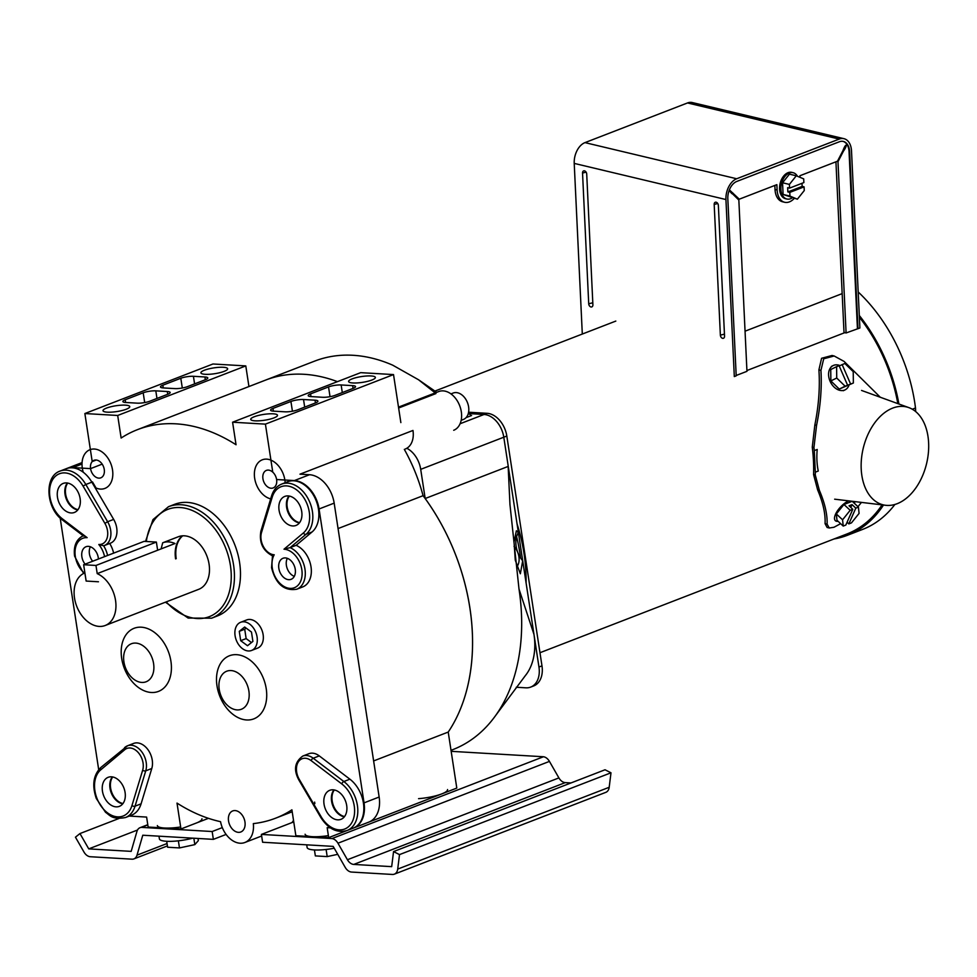 <?xml version="1.0" encoding="UTF-8"?>
<svg xmlns="http://www.w3.org/2000/svg" width="977" height="977" viewBox="0 0 977 977"><rect width="100%" height="100%" fill="white"/><g stroke="black" fill="none" stroke-linecap="round" stroke-linejoin="round"><path stroke-width="1.47" d="M468.594 412.221L487.071 413.308A22.556 15.693 68.9 0 1 506.819 436.035L541.979 665.862A22.556 15.693 68.9 0 1 533.711 685.927L530.682 687.1A22.556 15.693 -111.1 0 0 538.962 667.022L541.979 665.862M506.819 436.035L503.79 437.207A22.556 15.693 -111.1 0 0 484.042 414.48L468.533 413.564L484.042 414.48L487.071 413.308M404.319 449.371A140.969 98.103 68.9 0 1 423.078 495.681A180.44 125.569 68.9 0 1 448.223 732.066A180.44 125.569 -111.1 0 0 469.913 608.048A180.44 125.569 -111.1 0 0 425.178 498.526L420.708 469.351L503.79 437.207L538.962 667.022M516.259 687.258L525.882 687.82A22.556 15.693 -111.1 0 0 530.682 687.1M461.168 420.318L463.416 419.451A14.166 9.855 -111.1 0 0 468.606 406.847A14.166 9.855 -111.1 0 0 453.194 393.035L450.947 393.902M83.68 535.543L87.136 537.655A20.297 14.13 -111.1 0 0 75.302 556.377A20.297 14.13 -111.1 0 0 84.413 573.096M107.592 555.461A22.556 15.693 68.9 0 0 103.647 545.789L104.38 545.532A17.146 11.932 68.9 0 1 103.647 545.777L98.811 544.494A14.887 10.356 -111.1 0 0 107.519 530.767A14.887 10.356 -111.1 0 0 104.881 523.342L83.069 486.106A25.939 18.05 -111.1 0 0 52.77 479.426A25.939 18.05 -111.1 0 0 62.381 518.836L87.136 537.655M80.126 498.6A15.559 10.832 68.9 0 1 74.411 512.449A15.559 10.832 68.9 0 1 57.472 497.269A15.559 10.832 68.9 0 1 63.187 483.42A15.559 10.832 68.9 0 1 80.126 498.6M77.781 509.933A15.559 10.832 68.9 0 1 65.032 494.35A15.559 10.832 68.9 0 1 67.364 483.017M98.421 559.015A11.272 7.853 -111.1 0 0 98.286 557.72A11.272 7.853 -111.1 0 0 86.013 546.729A11.272 7.853 -111.1 0 0 81.873 556.768A11.272 7.853 -111.1 0 0 85.097 564.169M90.373 546.778A11.272 7.853 -111.1 0 0 89.42 553.837A11.272 7.853 -111.1 0 0 92.644 561.25M110.425 543.2A17.146 11.932 -111.1 0 0 116.715 527.946A17.146 11.932 -111.1 0 0 113.674 519.398L107.629 521.73A17.146 11.932 68.9 0 1 110.67 530.279A17.146 11.932 68.9 0 1 104.38 545.532L110.425 543.2M91.862 482.162L85.829 484.494A28.199 19.625 68.9 0 0 60.134 471.061L66.18 468.716A28.199 19.625 -111.1 0 1 91.862 482.162L113.674 519.398M113.637 553.129A22.556 15.693 -111.1 0 0 109.705 543.481M296.129 545.313L290.096 547.645A22.556 15.693 68.9 0 1 304.971 569.176A22.556 15.693 68.9 0 1 296.69 589.253L302.736 586.908A22.556 15.693 -111.1 0 0 311.016 566.831A22.556 15.693 -111.1 0 0 296.129 545.313L312.066 531.964A28.199 19.625 -111.1 0 0 318.465 509.212A28.199 19.625 -111.1 0 0 287.775 481.71L281.73 484.055A28.199 19.625 68.9 0 1 312.42 511.545A28.199 19.625 68.9 0 1 306.021 534.297A2.259 1.575 -130 0 1 303.383 532.966A25.939 18.05 -111.1 0 0 309.269 512.033A25.939 18.05 -111.1 0 0 291.696 487.083A25.939 18.05 -111.1 0 0 272.204 497.195L261.506 532.526A14.887 10.356 -111.1 0 0 263.643 547.01A14.887 10.356 -111.1 0 0 274.219 554.777L272.925 555.705M261.506 532.526A2.259 1.209 -163.1 0 1 260.859 531.293C259.027 542.614 262.898 550.784 272.498 555.84L271.557 567.686C275.746 583.99 284.124 591.183 296.69 589.253M279.068 510.263A15.559 10.832 -111.1 0 0 296.007 525.443A15.559 10.832 -111.1 0 0 301.722 511.594A15.559 10.832 -111.1 0 0 284.783 496.414A15.559 10.832 -111.1 0 0 279.068 510.263M288.96 496.011A15.559 10.832 -111.1 0 0 286.615 507.344A15.559 10.832 -111.1 0 0 299.377 522.927M278.836 568.309A11.272 7.853 -111.1 0 0 291.122 579.312A11.272 7.853 -111.1 0 0 295.249 569.273A11.272 7.853 -111.1 0 0 282.976 558.282A11.272 7.853 -111.1 0 0 278.836 568.309M287.336 558.331A11.272 7.853 -111.1 0 0 286.395 565.39A11.272 7.853 -111.1 0 0 294.309 576.345M274.219 554.777A20.297 14.13 -111.1 0 0 272.278 567.93A20.297 14.13 -111.1 0 0 290.047 588.386A20.297 14.13 -111.1 0 0 301.82 569.664A20.297 14.13 -111.1 0 0 284.002 549.208L290.096 547.645L306.021 534.297L312.066 531.964M324.034 804.156A15.559 10.832 -111.1 0 0 340.985 819.337A15.559 10.832 -111.1 0 0 346.688 805.488A15.559 10.832 -111.1 0 0 329.75 790.308A15.559 10.832 -111.1 0 0 324.034 804.156M333.939 789.904A15.559 10.832 -111.1 0 0 331.594 801.238A15.559 10.832 -111.1 0 0 344.344 816.821M347.043 830.535L353.088 828.191A28.199 19.625 -111.1 0 0 363.432 803.106A28.199 19.625 -111.1 0 0 349.888 779.182L319.271 755.893A17.146 11.932 -111.1 0 0 308.842 753.719L302.809 756.051A17.146 11.932 68.9 0 1 313.226 758.225L343.855 781.527A28.199 19.625 68.9 0 1 357.399 805.439A28.199 19.625 68.9 0 1 347.043 830.535C336.918 833.308 328.125 828.875 320.651 817.212L321.091 816.65A25.939 18.05 -111.1 0 0 344.051 829.253A25.939 18.05 -111.1 0 0 354.236 805.927A25.939 18.05 -111.1 0 0 341.779 783.92L311.162 760.631A14.887 10.356 -111.1 0 0 298.278 761.999A14.887 10.356 -111.1 0 0 299.292 779.414L321.091 816.65M314.618 802.117A212.021 147.539 -111.1 0 0 314.643 802.093L314.85 803.619A28.199 19.625 -111.1 0 1 314.643 802.093M125.093 792.494A15.559 10.832 68.9 0 1 119.389 806.343A15.559 10.832 68.9 0 1 102.451 791.162A15.559 10.832 68.9 0 1 108.154 777.313A15.559 10.832 68.9 0 1 125.093 792.494M122.76 803.827A15.559 10.832 68.9 0 1 109.998 788.244A15.559 10.832 68.9 0 1 112.343 776.91M124.763 749.701A2.259 1.575 -130 0 1 124.824 747.393A2.259 1.575 -130 0 1 125.154 747.197A17.146 11.932 68.9 0 1 127.547 745.781L133.593 743.436A17.146 11.932 68.9 0 1 152.253 760.155A17.146 11.932 68.9 0 1 151.789 768.496L145.744 770.841A2.259 1.209 -163.1 0 1 142.654 770.23A14.887 10.356 -111.1 0 0 143.057 762.988A14.887 10.356 -111.1 0 0 135.644 750.165A14.887 10.356 -111.1 0 0 124.763 749.701L100.79 769.791A25.939 18.05 -111.1 0 0 103.159 808.773A25.939 18.05 -111.1 0 0 131.956 805.561L142.654 770.23M100.79 769.791A2.259 1.575 -130 0 1 100.851 767.482L127.547 745.781A17.146 11.932 68.9 0 1 146.208 762.5A17.146 11.932 68.9 0 1 145.744 770.841L135.046 806.172A28.199 19.625 68.9 0 1 125.459 817.541L131.492 815.197A28.199 19.625 -111.1 0 0 141.091 803.827L151.789 768.496M153.597 663.639A20.395 14.191 -111.1 0 0 135.742 643.086A20.395 14.191 -111.1 0 0 123.92 661.893A20.395 14.191 -111.1 0 0 141.763 682.434A20.395 14.191 -111.1 0 0 153.597 663.639M170.926 661.282A33.829 23.546 -111.1 0 0 141.311 627.197A33.829 23.546 -111.1 0 0 121.685 658.4A33.829 23.546 -111.1 0 0 151.301 692.485A33.829 23.546 -111.1 0 0 170.926 661.282M248.891 691.105A20.395 14.191 -111.1 0 0 231.048 670.564A20.395 14.191 -111.1 0 0 219.214 689.371A20.395 14.191 -111.1 0 0 237.069 709.913A20.395 14.191 -111.1 0 0 248.891 691.105M266.233 688.761A33.829 23.546 -111.1 0 0 236.617 654.675A33.829 23.546 -111.1 0 0 216.992 685.878A33.829 23.546 -111.1 0 0 246.607 719.964A33.829 23.546 -111.1 0 0 266.233 688.761M239.609 562.654A59.768 41.596 -111.1 0 0 174.553 504.352L168.508 506.697A59.768 41.596 68.9 0 1 233.564 564.987A59.768 41.596 68.9 0 1 211.643 618.185L217.676 615.84A59.768 41.596 -111.1 0 0 239.609 562.654M198.734 589.314A28.199 19.625 -111.1 0 0 209.078 564.217A28.199 19.625 -111.1 0 0 178.388 536.727L162.695 542.797A28.199 19.625 68.9 0 1 175.005 543.517L97.211 573.621A28.199 19.625 -111.1 0 1 115.542 600.403A28.199 19.625 -111.1 0 1 105.198 625.5L198.734 589.314M182.381 535.836A28.199 19.625 -111.1 0 0 175.591 558.893M105.198 625.5A28.199 19.625 -111.1 0 1 74.508 597.997A28.199 19.625 -111.1 0 1 84.852 572.913L84.889 572.888A28.199 19.625 -111.1 0 0 84.852 572.913L86.147 581.059L98.457 581.779L86.147 581.059L83.643 564.73L95.966 565.451L156.381 542.076L144.071 541.356L83.643 564.73M97.211 573.621L95.966 565.451M157.639 550.246L156.381 542.076M797.464 176.287A13.531 8.769 103.4 0 0 793.116 172.697L791.773 172.367A13.531 8.769 103.4 0 0 788.036 172.685A13.531 8.769 103.4 0 0 779.646 186.289A13.531 8.769 103.4 0 0 785.508 198.697L786.839 199.015A13.531 8.769 103.4 0 0 790.588 198.71A13.531 8.769 103.4 0 0 792.103 197.928M729.367 189.856L739.284 199.186L776.862 184.653L777.118 189.99A17.207 11.138 103.4 0 0 784.653 202.276A17.207 11.138 103.4 0 0 789.416 201.873A17.207 11.138 103.4 0 0 794.228 198.441M799.98 177.338L799.907 175.738L837.484 161.205L842.968 150.605C845.923 142.3 848.207 144.511 843.469 151.093L837.985 161.694L846.094 332.962L859.894 327.991L851.517 150.959A17.207 11.138 -76.6 0 0 843.981 138.685L692.266 102.548A17.207 11.138 -76.6 0 0 687.515 102.951L584.979 142.618A17.207 11.138 103.4 0 0 574.22 163.403L582.304 334.049M592.892 304.775L586.713 174.04A2.821 1.966 -111.1 0 0 584.112 170.816A2.821 1.966 -111.1 0 0 582.536 173.039L588.716 303.774A2.821 1.966 68.9 0 0 590.047 306.497A2.821 1.966 68.9 0 0 592.27 306.631A2.821 1.966 68.9 0 0 592.892 304.775M858.001 328.724L849.636 151.691A14.386 9.318 -76.6 0 0 843.334 141.433A14.386 9.318 -76.6 0 0 839.353 141.763L736.817 181.429A14.386 9.318 103.4 0 0 727.828 198.82L736.206 375.84L734.313 376.572L725.935 199.54L574.22 163.403M720.367 335.135L714.187 204.401A2.821 1.966 68.9 0 1 715.762 202.178A2.821 1.966 68.9 0 1 718.364 205.402L724.543 336.125A2.821 1.966 -111.1 0 1 723.92 337.981A2.821 1.966 -111.1 0 1 721.698 337.859A2.821 1.966 -111.1 0 1 720.367 335.135L724.458 334.134M843.041 141.36A14.386 9.318 -76.6 0 1 849.05 151.557L857.427 328.577M729.123 190.491L738.844 200.041L746.953 371.321L736.182 375.486M842.968 150.605C845.923 142.3 848.207 144.511 843.469 151.093L842.797 150.922M846.094 332.962L844.006 332.473L835.933 161.803M777.118 189.99L775.03 189.501A17.207 11.138 103.4 0 0 782.565 201.775L784.653 202.276M775.03 189.501L774.834 185.435M733.019 193.128L730.93 192.64L732.139 193.812M730.93 192.64L729.16 190.393M837.985 161.694L836.898 161.425M739.284 199.186L737.525 198.771M843.981 138.685A17.207 11.138 -76.6 0 0 839.219 139.088L736.682 178.754A17.207 11.138 103.4 0 0 725.935 199.54M745.048 331.191L842.162 293.625M746.917 370.527L844.8 332.656M789.404 184.409L789.587 188.109L803.876 182.577L803.705 178.876L796.279 175.787L789.404 184.409L782.553 182.772L783.102 194.472L797.379 199.186L804.254 190.576L804.083 186.863L802.154 186.412L802.007 183.31M796.279 175.787L789.428 174.162L782.553 182.772M789.587 188.109L787.657 187.657L787.865 191.932L789.782 192.396L789.966 196.096L783.102 194.472M787.865 191.932L802.154 186.412M789.782 192.396L804.083 186.863M789.966 196.096L797.379 199.186M793.116 172.697A13.531 8.769 103.4 0 0 789.367 173.002A13.531 8.769 103.4 0 0 780.989 186.607A13.531 8.769 103.4 0 0 786.839 199.015M526.078 582.842A140.969 98.103 -111.1 0 0 525.907 572.314A140.969 98.103 -111.1 0 0 517.041 523.757M897.826 403.623A140.969 98.103 -111.1 0 0 859.381 317.244M858.185 291.964A142.373 99.08 -111.1 0 1 915.498 407.983L915.669 411.573M833.955 538.986A142.373 99.08 -111.1 0 0 847.425 535.286L862.532 529.449A142.373 99.08 -111.1 0 0 894.895 504.462M539.976 652.721L846.912 533.979A140.969 98.103 -111.1 0 0 882.072 504.865M520.558 557.916A135.327 94.183 -111.1 0 0 516.601 536.703M898.913 404.014A142.373 99.08 -111.1 0 0 859.308 315.498M847.425 535.286A142.373 99.08 -111.1 0 0 883.489 505.036M915.498 407.983L912.298 409.229M897.179 503.692A50.328 32.595 -76.6 0 1 885.638 505.292A50.328 32.595 -76.6 0 1 861.323 460.546A50.328 32.595 -76.6 0 1 892.648 408.117A50.328 32.595 -76.6 0 1 908.903 407.641A50.328 32.595 -76.6 0 1 928.15 454.94A50.328 32.595 -76.6 0 1 897.179 503.692M819.349 490.283L817.627 489.868L813.572 474.541L815.258 474.944L819.349 490.283C824.857 503.155 827.446 514.452 827.116 524.136L829.265 527.995L834.016 527.25L840.623 523.66M813.572 474.541A140.969 98.103 -111.1 0 0 812.266 447.148L813.939 447.551L816.577 425.313C820.497 406.139 821.95 387.832 820.936 370.381L823.709 358.791L834.15 355.982L844.104 361.429L880.301 397.26M812.266 447.148L814.855 424.91C818.726 405.663 820.082 387.332 818.909 369.904L821.572 358.29L832.038 355.481L834.15 355.982M817.627 489.868C823.098 502.776 825.577 514.036 825.064 523.648L827.116 527.482L829.265 527.995M861.458 502.398L857.965 506.684M815.258 474.944A143.228 99.666 -111.1 0 0 815.319 472.184L818.262 471.036A55.262 35.783 -76.6 0 1 817.212 449.481L814.293 450.605A143.228 99.666 -111.1 0 0 813.939 447.551M815.319 472.184L814.293 450.605M843.224 526.078L842.577 519.788L850.185 510.299L852.787 509.298L845.826 525.064L843.224 526.078L836.971 520.252L836.336 513.963L843.945 504.486L852.188 501.299L858.429 507.112L859.076 513.401L851.468 522.878L848.842 523.904L847.071 522.243M842.577 519.788L836.336 513.963M852.787 509.298L849.025 505.793L852.042 504.62L850.796 507.454M850.185 510.299L843.945 504.486M858.429 507.112L855.803 508.125L852.042 504.62M855.803 508.125L848.842 523.904M838.119 521.327A13.531 5.557 -47 0 1 835.359 520.68A13.531 5.557 -47 0 1 837.497 510.763A13.531 5.557 -47 0 1 848.757 500.871M854.301 501.531A13.531 5.557 -47 0 1 854.655 503.595M845.117 386.208L847.609 385.243L839.096 365.703L836.605 366.668L836.727 378.038L845.117 386.208L839.255 389.078L853.361 383.021L853.226 371.651L844.849 363.481L839.206 365.96M836.727 378.038L830.865 380.908L839.255 389.078M842.113 364.531L850.625 384.083L853.361 383.021M850.625 384.083L847.609 385.243M836.605 366.668L830.743 369.538L830.865 380.908M839.976 365.581A13.531 9.697 63.9 0 0 833.723 365.313A13.531 9.697 63.9 0 0 833.173 365.557A13.531 9.697 63.9 0 0 830.23 381.604A13.531 9.697 63.9 0 0 844.519 390.104A13.531 9.697 63.9 0 0 845.068 389.872A13.531 9.697 63.9 0 0 849.013 385.146M516.65 567.136A14.166 9.855 -111.1 0 0 518.909 556.67A14.166 9.855 -111.1 0 0 514.049 546.412M353.393 828.081A28.199 19.625 -111.1 0 0 353.698 827.959A28.199 19.625 -111.1 0 0 364.042 802.874L319.064 508.98A28.199 19.625 -111.1 0 0 294.382 480.574L276.601 479.524A9.404 6.546 68.9 0 1 276.613 479.573A9.404 6.546 68.9 0 1 276.576 483.249A1.685 1.172 -111.1 0 1 276.381 484.103A9.404 6.546 68.9 0 1 273.169 487.938A9.404 6.546 68.9 0 1 262.935 478.767A9.404 6.546 68.9 0 1 266.379 470.401A9.404 6.546 68.9 0 1 276.613 479.573A9.404 6.546 68.9 0 1 273.169 487.938A9.404 6.546 68.9 0 1 262.935 478.767A9.404 6.546 68.9 0 1 266.379 470.401A9.404 6.546 68.9 0 1 272.766 472.16L265.414 424.128L393.523 374.582L400.863 422.601M285.15 482.736A20.749 14.435 -111.1 0 0 284.869 480.061A20.749 14.435 -111.1 0 0 262.288 459.813A20.749 14.435 -111.1 0 0 254.667 478.29A20.749 14.435 -111.1 0 0 270.678 498.868M453.707 430.271A20.749 14.435 -111.1 0 0 461.315 411.805A20.749 14.435 -111.1 0 0 438.722 391.557L398.494 407.128M84.865 413.54L117.692 415.469L245.789 365.911L212.962 363.994L84.865 413.54L92.204 461.571A9.404 6.546 68.9 0 1 94.036 460.301A9.404 6.546 68.9 0 1 104.258 469.461A9.404 6.546 68.9 0 1 100.814 477.826A9.404 6.546 68.9 0 1 90.58 468.667A9.404 6.546 68.9 0 1 94.036 460.301A9.404 6.546 68.9 0 1 104.258 469.461A9.404 6.546 68.9 0 1 100.814 477.826A9.404 6.546 68.9 0 1 90.58 468.667A9.404 6.546 68.9 0 1 90.58 468.618L102.182 464.124M95.001 487.511A20.749 14.435 -111.1 0 0 104.905 488.415A20.749 14.435 -111.1 0 0 112.526 469.949A20.749 14.435 -111.1 0 0 89.933 449.713A20.749 14.435 -111.1 0 0 82.324 468.178A20.749 14.435 -111.1 0 0 83.253 472.233M228.545 820.973A11.272 7.853 -111.1 0 0 240.818 831.977A11.272 7.853 -111.1 0 0 244.958 821.938A11.272 7.853 -111.1 0 0 232.685 810.947A11.272 7.853 -111.1 0 0 228.545 820.973M224.124 371.37A13.531 2.943 -8.7 0 0 227.641 368.744A13.531 2.943 -8.7 0 0 218.921 367.328A13.531 2.943 -8.7 0 0 204.425 370.222A13.531 2.943 -8.7 0 0 200.896 372.848A13.531 2.943 -8.7 0 0 209.615 374.264A13.531 2.943 -8.7 0 0 224.124 371.37M126.228 409.241A13.531 2.943 -8.7 0 0 129.758 406.615A13.531 2.943 -8.7 0 0 121.038 405.199A13.531 2.943 -8.7 0 0 106.53 408.081A13.531 2.943 -8.7 0 0 103 410.706A13.531 2.943 -8.7 0 0 111.72 412.123A13.531 2.943 -8.7 0 0 126.228 409.241M371.846 380.041A13.531 2.943 -8.7 0 0 375.376 377.415A13.531 2.943 -8.7 0 0 366.656 375.998A13.531 2.943 -8.7 0 0 352.147 378.881A13.531 2.943 -8.7 0 0 348.618 381.506A13.531 2.943 -8.7 0 0 357.338 382.923A13.531 2.943 -8.7 0 0 371.846 380.041M273.963 417.9A13.531 2.943 -8.7 0 0 277.492 415.274A13.531 2.943 -8.7 0 0 268.76 413.857A13.531 2.943 -8.7 0 0 254.264 416.752A13.531 2.943 -8.7 0 0 250.735 419.377A13.531 2.943 -8.7 0 0 259.455 420.794A13.531 2.943 -8.7 0 0 273.963 417.9M182.723 535.811A28.199 19.625 -111.1 0 0 176.202 558.661M122.992 803.534A15.559 10.832 68.9 0 1 110.609 788.012A15.559 10.832 68.9 0 1 112.709 776.971M334.305 789.966A15.559 10.832 -111.1 0 0 332.192 801.006A15.559 10.832 -111.1 0 0 344.576 816.528M78.013 509.64A15.559 10.832 68.9 0 1 65.63 494.118A15.559 10.832 68.9 0 1 67.743 483.078M289.339 496.072A15.559 10.832 -111.1 0 0 287.226 507.112A15.559 10.832 -111.1 0 0 299.609 522.634M245.789 365.911L248.94 386.538M265.414 424.128L232.587 422.211L236.043 444.755A180.44 125.569 -111.1 0 0 137.452 429.66L265.549 380.114A180.44 125.569 -111.1 0 1 337.431 381.653A180.44 125.569 -111.1 0 0 265.549 380.114L314.643 361.111A180.44 125.569 -111.1 0 1 315.754 360.696A180.44 125.569 -111.1 0 1 392.791 365.215L418.559 379.772L436.719 392.339M232.587 422.211L360.684 372.652L393.523 374.582M294.382 480.574L309.489 474.724L299.976 474.175L412.966 430.454A20.749 14.435 68.9 0 1 405.357 448.968L406.957 448.345M373.617 760.936L448.223 732.066L456.796 788.085L328.687 837.631L327.173 827.666L330.385 827.861M66.485 468.606A28.199 19.625 -111.1 0 1 66.79 468.484A28.199 19.625 -111.1 0 1 72.799 467.58L90.58 468.618M92.204 461.571L96.234 460.008M95.221 487.621A28.199 19.625 -111.1 0 0 92.473 481.917L96.027 487.987A20.749 14.435 -111.1 0 1 95.221 487.621M60.183 518.054L98.689 769.656M328.687 837.631L295.86 835.714L291.903 809.823A180.44 125.569 -111.1 0 1 275.599 818.189A180.44 125.569 -111.1 0 1 253.324 823.611A22.556 15.693 -111.1 0 1 244.885 842.492A22.556 15.693 -111.1 0 1 220.546 821.681A180.44 125.569 -111.1 0 1 177.008 803.094L180.965 828.972L148.138 827.043L146.611 817.077L129.269 816.064M137.452 429.66A180.44 125.569 -111.1 0 0 121.136 438.026L117.692 415.469M309.489 474.724A28.199 19.625 68.9 0 1 334.171 503.131L379.149 797.024A28.199 19.625 68.9 0 1 368.805 822.121L353.698 827.959M66.79 468.484L81.897 462.646A28.199 19.625 68.9 0 1 82.068 462.573M353.063 388.394L352.636 385.634L341.144 384.962L342.304 392.559M352.636 385.634A9.025 1.954 171.3 0 1 355.518 386.611A9.025 1.954 171.3 0 1 353.161 388.357L335.184 395.319A9.025 1.954 171.3 0 1 322.581 397.273L311.089 396.589A9.025 1.954 171.3 0 1 308.207 395.624A9.025 1.954 171.3 0 1 310.564 393.878L310.979 396.589M330.031 396.674L328.541 386.916L310.564 393.878M328.541 386.916A9.025 1.954 171.3 0 1 341.144 384.962M292.416 411.232L290.926 401.474L272.949 408.423A9.025 1.954 171.3 0 0 270.592 410.169A9.025 1.954 171.3 0 0 273.475 411.146L284.966 411.818A9.025 1.954 171.3 0 0 297.57 409.864L315.547 402.915A9.025 1.954 171.3 0 0 317.904 401.168A9.025 1.954 171.3 0 0 315.021 400.191L303.529 399.52L304.69 407.116M290.926 401.474A9.025 1.954 171.3 0 1 303.529 399.52M182.308 388.016L180.806 378.258L162.829 385.207A9.025 1.954 171.3 0 0 160.484 386.953A9.025 1.954 171.3 0 0 163.354 387.93L174.846 388.602A9.025 1.954 171.3 0 0 187.45 386.648L205.426 379.699A9.025 1.954 171.3 0 0 207.783 377.952A9.025 1.954 171.3 0 0 204.914 376.975L193.422 376.304L194.582 383.9M180.806 378.258A9.025 1.954 171.3 0 1 193.422 376.304M144.694 402.573L143.192 392.803L125.215 399.764A9.025 1.954 171.3 0 0 122.87 401.51A9.025 1.954 171.3 0 0 125.74 402.487L137.232 403.159A9.025 1.954 171.3 0 0 149.835 401.205L167.812 394.244A9.025 1.954 171.3 0 0 170.169 392.498A9.025 1.954 171.3 0 0 167.299 391.521L155.807 390.849L156.967 398.445M143.192 392.803A9.025 1.954 171.3 0 1 155.807 390.849M180.965 828.972L208.455 818.335M291.989 822.585A22.556 15.693 -111.1 0 0 293.503 820.314M338.066 528.569L423.078 495.681M201.946 818.75A22.556 4.897 171.3 0 1 196.072 823.135A22.556 4.897 171.3 0 0 201.946 818.75M447.564 789.55A22.556 4.897 171.3 0 1 441.689 793.922A22.556 4.897 171.3 0 1 418.559 798.661A22.556 4.897 171.3 0 0 441.689 793.922A22.556 4.897 171.3 0 0 447.564 789.55M345.736 830.975A22.556 4.897 171.3 0 1 343.794 831.793A22.556 4.897 171.3 0 0 345.736 830.975M212.156 831.525L141.58 827.385A9.025 6.277 -111.1 0 0 140.041 827.69A9.025 6.277 -111.1 0 0 136.939 831.427L131.174 851.37L88.748 848.879L79.955 833.564L75.449 837.191L83.985 852.054A9.025 6.277 -111.1 0 0 90.336 856.731L131.993 859.174A9.025 6.277 -111.1 0 0 133.922 858.893A9.025 6.277 -111.1 0 0 137.012 855.156L142.776 835.225L213.365 839.365L212.156 831.525L222.304 827.604M610.991 772.795L399.508 854.606L393.548 851.59L605.032 769.778L610.991 772.795L609.196 787.279A9.025 6.277 68.9 0 1 605.825 792.347L394.342 874.159A9.025 6.277 -111.1 0 0 397.712 869.09L609.196 787.279M393.548 851.59L391.679 866.648L353.772 864.425A9.025 6.277 68.9 0 1 347.421 859.736L558.905 777.912L549.44 761.401A9.025 6.277 68.9 0 0 543.468 756.748L451.166 751.325M558.905 777.912A9.025 6.277 -111.1 0 0 565.268 782.614L353.772 864.425M571.008 782.943L565.268 782.614M137.513 830.023L88.748 848.879M118.876 818.518L79.955 833.564M394.342 874.159A9.025 6.277 -111.1 0 1 392.412 874.452L351.561 872.058A9.025 6.277 -111.1 0 1 345.211 867.368L333.181 846.387L262.605 842.247L261.409 834.419L331.985 838.559A9.025 6.277 -111.1 0 1 337.957 843.212L347.421 859.736M399.508 854.606L397.712 869.09M293.747 821.901L261.409 834.419M226.102 834.431L213.365 839.365M328.382 835.628A22.556 4.897 171.3 0 1 305.093 834.236A22.556 4.897 171.3 0 0 328.382 835.628M180.66 826.969A22.556 4.897 171.3 0 1 157.358 825.577A22.556 4.897 171.3 0 0 180.66 826.969M543.468 756.748L331.985 838.559M147.82 824.979L141.58 827.385M193.849 838.217L194.826 844.629L198.355 840.623L198.013 838.461M194.826 844.629L179.463 847.926L178.376 840.818M179.463 847.926L167.617 847.23L166.713 841.295M337.737 854.325L327.197 856.597L326.11 849.489M327.197 856.597L315.351 855.901L314.435 849.953M334.244 848.231A22.556 4.897 171.3 0 1 307.12 847.511L306.705 844.836M192.677 838.156A22.556 4.897 171.3 0 1 159.398 838.852L158.982 836.178M161.107 548.903L162.695 542.797M517.725 552.31A20.749 14.435 68.9 0 1 516.161 546.412A20.749 14.435 68.9 0 1 518.384 532.563L516.369 530.804L514.036 541.966L515.282 560.212L520.35 573.768L522.695 560.761A20.749 14.435 68.9 0 1 517.871 552.701M425.178 498.526L508.15 466.432L509.957 504.547L519.007 589.058A180.44 125.569 -111.1 0 1 495.571 715.604L525.321 675.657A56.385 39.239 -111.1 0 0 533.967 634.378L522.695 560.761M451.02 750.324L452.791 749.64A180.44 125.569 -111.1 0 0 495.571 715.604M398.628 408.007L435.937 393.572M420.708 469.351A22.556 15.693 -111.1 0 0 406.798 448.272M518.384 532.563L503.79 437.207A22.556 15.693 -111.1 0 0 484.042 414.48L460.082 423.749M470.34 414.7L468.313 413.442M471.598 415.506L466.041 417.655M435.205 392.925L418.559 379.772M508.15 466.432L509.957 504.547M533.967 634.378L519.007 589.058M257.085 637.028A15.107 10.515 -111.1 0 0 240.635 622.288A15.107 10.515 -111.1 0 0 235.091 635.734A15.107 10.515 -111.1 0 0 251.541 650.474A15.107 10.515 -111.1 0 0 257.085 637.028M251.541 650.474L257.586 648.13A15.107 10.515 -111.1 0 0 263.131 634.684A15.107 10.515 -111.1 0 0 246.68 619.943L240.635 622.288M240.696 640.692L247.523 645.724L252.909 641.413L251.48 632.058L244.665 627.026L239.267 631.35L240.696 640.692L246.143 638.592L251.492 642.548M239.267 631.35L244.714 629.237L246.143 638.592M246.119 628.113L244.714 629.237M83.069 486.106L85.829 484.494L107.629 521.73L104.881 523.342M104.576 556.634A20.297 14.13 -111.1 0 0 98.811 544.494M62.381 518.836A2.259 1.075 127.3 0 0 62.528 520.045L83.643 536.104M284.002 549.208L303.383 532.966M281.73 484.055C276.784 486.094 273.401 490.063 271.557 495.962A2.259 1.209 16.9 0 0 272.204 497.195M319.271 755.893L313.226 758.225A2.259 1.075 127.3 0 0 311.162 760.631M349.888 779.182L343.855 781.527A2.259 1.075 127.3 0 0 341.779 783.92M299.292 779.414L298.852 779.976L320.651 817.212M141.091 803.827L135.046 806.172A2.259 1.209 -163.1 0 1 131.956 805.561M125.459 817.541C111.903 819.996 109.851 815.087 105.565 812.327L96.32 798.527C91.826 785.361 93.328 775.017 100.851 767.482A2.259 1.575 -130 0 1 101.168 767.287M166.2 601.905A57.521 40.02 -111.1 0 0 213.023 614.899A57.521 40.02 -111.1 0 0 230.413 565.475A57.521 40.02 -111.1 0 0 187.572 508.822A57.521 40.02 -111.1 0 0 146.355 541.49M839.219 139.088L687.515 102.951M736.682 178.754L584.979 142.618M592.807 302.785L588.716 303.774M586.115 172.172L582.536 173.039M717.777 203.521L714.187 204.401M816.577 425.313L814.855 424.91M820.936 370.381L818.909 369.904M827.116 524.136L825.064 523.648M72.799 467.58L82.019 464.014M319.064 508.98L334.171 503.131M364.042 802.874L379.149 797.024M272.949 408.423L273.365 411.134M315.449 402.951L315.021 400.191M125.215 399.764L125.63 402.475M167.714 394.293L167.299 391.521M162.829 385.207L163.244 387.93M205.329 379.735L204.914 376.975M137.012 855.156L167.055 843.53M549.44 761.401L337.957 843.212M83.448 535.628C76.328 539.133 73.373 545.972 74.582 556.133L83.595 573.475M60.134 471.061C43.794 476.397 46.053 508.602 62.528 520.045M271.557 495.962L260.859 531.293M302.809 756.051C294.712 761.913 293.393 769.888 298.852 779.976M168.508 506.697L152.998 519.581L145.524 541.441M165.455 602.186L188.134 618.075L211.643 618.185M434.887 391.081L615.815 321.079M885.638 505.292L834.651 499.186M908.903 407.641L861.555 390.446M833.173 365.557L831.403 366.424M845.068 389.872L843.298 390.727M244.885 842.492L261.653 836.007M275.599 818.189L292.196 811.765M147.771 824.698L140.041 827.69M133.922 858.893L167.421 845.923"/></g></svg>
